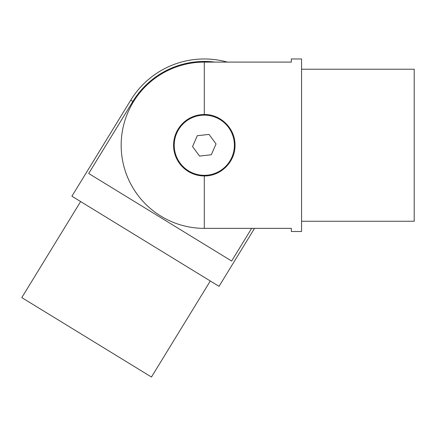 <?xml version="1.0" encoding="UTF-8"?>
<svg xmlns="http://www.w3.org/2000/svg" width="436" height="436" viewBox="0 0 436 436"><rect width="100%" height="100%" fill="white"/><g stroke="black" fill="none" stroke-linecap="round" stroke-linejoin="round"><path stroke-width="0.65" d="M80.633 201.563L21.8 297.608L151.456 377.031L210.294 280.991M254.537 228.366L219.025 286.338L71.902 196.216L130.735 100.171A86.263 86.263 0 0 1 227.336 62.103M214.85 62.103A83.799 83.799 0 0 0 132.838 101.457L88.715 173.49L231.63 261.039L251.643 228.366M204.299 115.142A30.095 30.095 0 0 0 174.204 145.232A30.095 30.095 0 0 0 204.299 175.327A30.095 30.095 0 0 0 234.388 145.232A30.095 30.095 0 0 0 204.299 115.142M197.279 135.716L209.029 134.397L216.049 143.913L211.313 154.747L199.568 156.066L192.549 146.556L197.279 135.716M192.549 146.55L193.546 147.902M211.313 154.747L212.261 152.584M199.568 156.066L204.299 155.538M204.299 175.953A30.716 30.716 0 0 1 173.577 145.232A30.716 30.716 0 0 1 204.299 114.515C220.872 114.205 235.326 128.696 235.015 145.232C235.282 161.821 220.916 176.231 204.299 175.953L204.299 228.366L291.33 228.366L291.33 231.5L301.57 231.5L301.57 58.969L291.33 58.969L291.33 62.103L204.299 62.103A83.134 83.134 0 0 0 121.164 145.232A83.134 83.134 0 0 0 204.299 228.366M301.57 221.259L414.2 221.259L414.2 69.21L301.57 69.21M291.33 231.5L291.33 228.366M291.33 62.103L291.33 58.969M130.735 100.171L132.838 101.457M204.299 62.103L204.299 114.515"/></g></svg>
